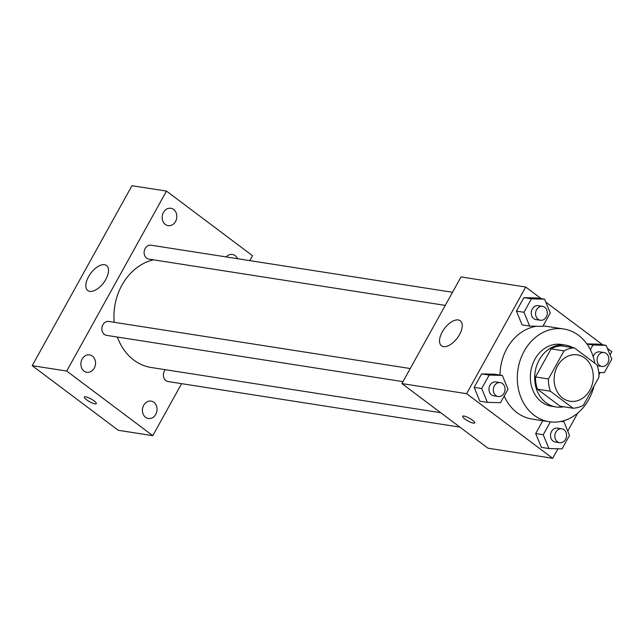 <?xml version="1.0" encoding="UTF-8"?>
<svg xmlns="http://www.w3.org/2000/svg" width="644" height="644" viewBox="0 0 644 644"><rect width="100%" height="100%" fill="white"/><g stroke="black" fill="none" stroke-linecap="round" stroke-linejoin="round"><path stroke-width="0.97" d="M584.792 358.056A23.466 19.473 -81.1 0 1 591.788 385.78A23.466 19.473 -81.1 0 1 570.093 401.244A23.466 19.473 -81.1 0 1 554.468 375.05A23.466 19.473 -81.1 0 1 577.33 354.868A23.466 19.473 -81.1 0 1 584.792 358.056M564.007 350.899L548.455 378.962A30.292 25.132 -81.1 0 0 550.379 391.222L573.023 408.216A30.292 25.132 -81.1 0 0 583.416 405.213L598.968 377.151A30.292 25.132 -81.1 0 0 597.036 364.89L574.4 347.897A30.292 25.132 -81.1 0 0 564.007 350.899L551.063 348.879L535.51 376.941L548.455 378.962M551.063 348.879A30.292 25.132 -81.1 0 1 561.455 345.876L574.4 347.897M535.51 376.941A30.292 25.132 -81.1 0 0 537.442 389.201L560.087 406.195L573.023 408.216M572.927 347.663A31.29 25.961 98.9 0 0 565.601 345.12A31.29 25.961 98.9 0 0 535.116 372.031A31.29 25.961 98.9 0 0 555.941 406.952A31.29 25.961 98.9 0 0 563.693 406.758M555.941 406.952L551.626 406.275A31.29 25.961 -81.1 0 1 530.801 371.355A31.29 25.961 -81.1 0 1 561.286 344.443L565.601 345.12M537.442 389.201L550.379 391.222M593.969 386.167A46.931 38.946 -81.1 0 1 549.211 421.731A46.931 38.946 -81.1 0 1 517.977 369.35A46.931 38.946 -81.1 0 1 563.701 328.987A46.931 38.946 -81.1 0 1 578.626 335.371A46.931 38.946 -81.1 0 1 594.782 363.2M549.211 421.731L531.96 419.043A46.931 38.946 -81.1 0 1 504.22 396.02M500.05 375.05A46.931 38.946 -81.1 0 1 536.597 326.267M543.061 325.945A46.931 38.946 -81.1 0 1 546.442 326.291L563.701 328.987M550.362 421.892L543.238 434.74L535.687 433.557L542.803 420.733L535.687 433.557L541.371 447.363L548.921 448.538L562.067 448.876L569.529 435.4L563.854 421.603L560.513 421.514M502.312 375.404L494.769 374.228L481.623 373.89L474.153 387.366L479.836 401.164L487.387 402.347L500.533 402.677L507.995 389.209L502.312 375.404L489.166 375.074L481.704 388.541L487.387 402.347M541.153 298.615L525.729 287.039L466.61 393.685L552.681 458.295L557.962 448.771M567.758 431.094L577.724 413.102M598.944 374.824L600.224 372.514M610.029 354.836L611.792 351.648L607.332 348.299M602.687 344.814L545.798 302.1M598.574 344.17L586.861 343.872L598.574 344.17L606.117 345.345L592.971 345.015L590.371 349.716M544.582 299.154L537.032 297.971L523.886 297.641L516.424 311.108L522.107 324.914L529.65 326.089L542.795 326.419L550.266 312.952L544.582 299.154L531.437 298.816L523.975 312.284L529.65 326.089M525.729 287.039L461.024 276.928L401.912 383.583L487.975 448.192L552.681 458.295M401.912 383.583L466.61 393.685M458.27 319.955A15.641 7.986 126.9 0 1 460.275 320.776A15.641 7.986 126.9 0 1 457.264 338.084A15.641 7.986 126.9 0 1 441.486 345.796A15.641 7.986 126.9 0 1 443.305 330.187A15.641 7.986 126.9 0 1 458.27 319.955M472.438 420.178A6.843 1.546 29 0 1 474.652 422.907A6.843 1.546 29 0 1 467.922 420.943A6.843 1.546 29 0 1 462.682 416.274A6.843 1.546 29 0 1 466.401 416.797A6.843 1.546 29 0 1 472.438 420.178M474.652 422.907A6.843 1.546 29 0 1 467.922 420.935A6.843 1.546 29 0 1 462.682 416.274M440.705 412.707L151.171 367.483A54.756 45.434 -81.1 0 1 117.393 337.045M114.197 322.298A54.756 45.434 -81.1 0 1 153.489 259.83M452.515 292.279L151.074 245.203A7.044 5.844 98.9 0 0 144.562 249.84A7.044 5.844 98.9 0 0 146.663 258.155A7.044 5.844 98.9 0 0 148.901 259.113L445.246 305.401M459.921 427.133L168.165 381.562A7.044 5.844 -81.1 0 1 163.6 376.901A7.044 5.844 -81.1 0 1 165.307 369.696M402.983 381.651L106.63 335.371A7.044 5.844 -81.1 0 1 101.945 327.506A7.044 5.844 -81.1 0 1 108.804 321.453L410.252 368.537M249.808 260.619L252.529 255.708L166.466 191.091L66.71 371.065L152.773 435.674L181.6 383.663M153.9 402.315A8.791 7.293 98.9 0 0 151.099 401.115A8.791 7.293 98.9 0 0 142.533 408.674A8.791 7.293 98.9 0 0 148.386 418.487A8.791 7.293 98.9 0 0 156.516 412.699A8.791 7.293 98.9 0 0 153.9 402.315M237.547 258.711A8.791 7.293 98.9 0 0 235.181 255.668A8.791 7.293 98.9 0 0 232.387 254.477A8.791 7.293 98.9 0 0 226.181 256.932M173.647 209.469A8.791 7.293 98.9 0 0 170.853 208.278A8.791 7.293 98.9 0 0 162.288 215.837A8.791 7.293 98.9 0 0 168.14 225.65A8.791 7.293 98.9 0 0 176.271 219.862A8.791 7.293 98.9 0 0 173.647 209.469M92.358 356.116A8.791 7.293 98.9 0 0 89.564 354.916A8.791 7.293 98.9 0 0 80.999 362.483A8.791 7.293 98.9 0 0 86.851 372.296A8.791 7.293 98.9 0 0 94.982 366.5A8.791 7.293 98.9 0 0 92.358 356.116M166.466 191.091L131.956 185.705L32.2 365.671L118.263 430.289L152.773 435.674M32.2 365.671L66.71 371.065M94.105 400.922A6.843 1.546 29 0 1 96.318 403.651A6.843 1.546 29 0 1 89.58 401.687A6.843 1.546 29 0 1 84.34 397.018A6.843 1.546 29 0 1 88.059 397.541A6.843 1.546 29 0 1 94.105 400.922M88.55 276.695A15.641 7.986 126.9 0 1 106.566 265.537A15.641 7.986 126.9 0 1 103.563 282.845A15.641 7.986 126.9 0 1 87.785 290.557A15.641 7.986 126.9 0 1 88.55 276.695M96.318 403.651A6.843 1.546 29 0 1 89.58 401.679A6.843 1.546 29 0 1 84.348 397.018M540.348 320.253L536.033 319.577A7.044 5.844 -81.1 0 1 531.348 311.72A7.044 5.844 -81.1 0 1 538.207 305.667L542.514 306.335A7.044 5.844 -81.1 0 1 544.76 307.293A7.044 5.844 -81.1 0 1 546.853 315.608A7.044 5.844 -81.1 0 1 540.348 320.253A7.044 5.844 -81.1 0 1 535.663 312.388A7.044 5.844 -81.1 0 1 542.514 306.335M537.032 297.971L523.886 297.641L531.437 298.816M523.886 297.641L516.424 311.108L523.975 312.284M516.424 311.108L522.107 324.914M498.078 396.503L493.763 395.827A7.044 5.844 -81.1 0 1 489.078 387.97A7.044 5.844 -81.1 0 1 495.936 381.916L500.251 382.592A7.044 5.844 -81.1 0 1 502.489 383.55A7.044 5.844 -81.1 0 1 504.59 391.866A7.044 5.844 -81.1 0 1 498.078 396.503A7.044 5.844 -81.1 0 1 493.393 388.646A7.044 5.844 -81.1 0 1 500.251 382.592M494.769 374.228L481.623 373.89L489.166 375.074M481.623 373.89L474.153 387.366L481.704 388.541M474.153 387.366L479.836 401.164M598.767 372.482L604.338 372.618L611.8 359.151L606.117 345.345M601.882 366.444A7.044 5.844 -81.1 0 1 597.197 358.587A7.044 5.844 -81.1 0 1 604.056 352.534A7.044 5.844 -81.1 0 1 606.294 353.492A7.044 5.844 -81.1 0 1 608.387 361.807A7.044 5.844 -81.1 0 1 601.882 366.444L597.568 365.776A7.044 5.844 -81.1 0 1 597.326 365.728M593.18 356.655A7.044 5.844 -81.1 0 1 599.741 351.866L604.056 352.534M587.014 344.081L592.971 345.015M543.238 434.74L548.921 448.538M559.612 442.702L555.297 442.026A7.044 5.844 -81.1 0 1 550.612 434.169A7.044 5.844 -81.1 0 1 557.471 428.115L561.785 428.791A7.044 5.844 -81.1 0 1 564.023 429.749A7.044 5.844 -81.1 0 1 566.124 438.065A7.044 5.844 -81.1 0 1 559.612 442.702A7.044 5.844 -81.1 0 1 554.927 434.845A7.044 5.844 -81.1 0 1 561.785 428.791M561.705 421.265L563.854 421.603M535.687 433.557L541.371 447.363"/></g></svg>
